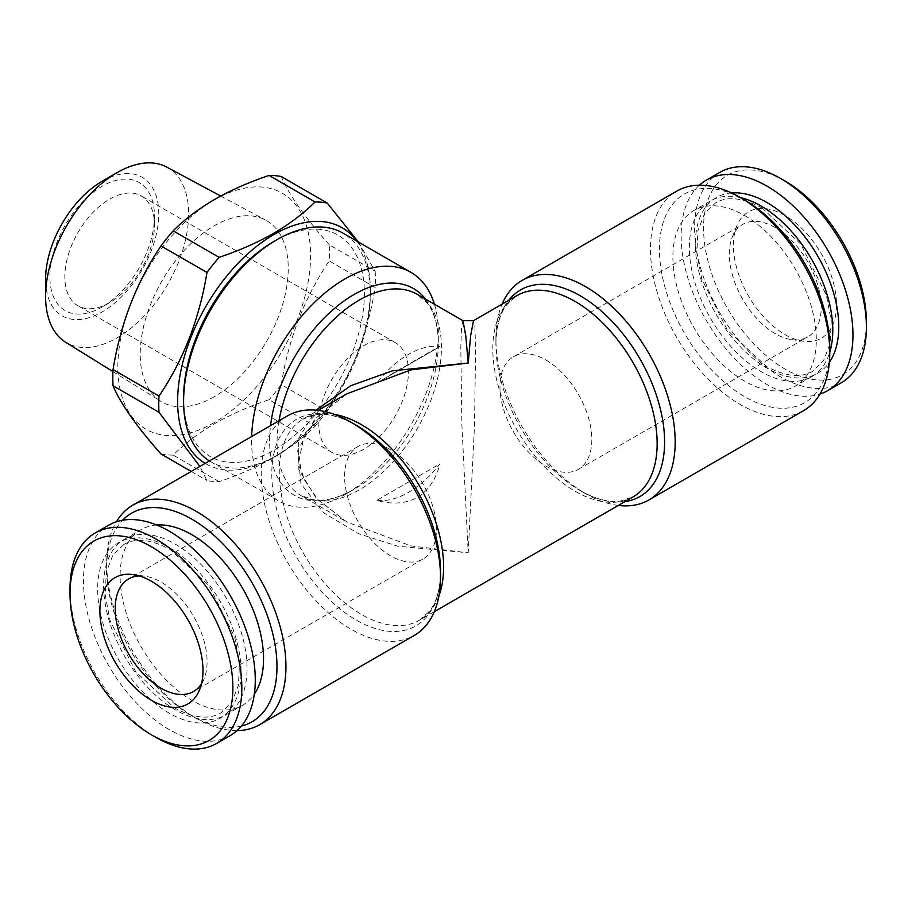 <?xml version="1.0" encoding="UTF-8"?>
<svg xmlns="http://www.w3.org/2000/svg" width="912" height="912" viewBox="0 0 912 912"><rect width="100%" height="100%" fill="white"/><g stroke="black" fill="none" stroke-linecap="round" stroke-linejoin="round"><path stroke-width="0.68" stroke-dasharray="4.56 3.42" d="M175.343 709.798A101.414 58.55 60 0 1 109.087 620.422A101.414 58.55 60 0 1 124.636 539.163A101.414 58.55 60 0 1 175.343 544.179A101.414 58.55 60 0 1 241.6 633.555A101.414 58.55 60 0 1 226.051 714.814A101.414 58.55 60 0 1 175.343 709.798M740.453 197.608A101.414 58.55 -120 0 0 710.368 200.993A101.414 58.55 -120 0 0 694.819 282.264A101.414 58.55 -120 0 0 761.075 371.629A101.414 58.55 -120 0 0 811.783 376.656A101.414 58.55 -120 0 0 829.76 352.283M624.868 501.646A119.301 68.879 60 0 1 580.26 490.622L585.538 493.677A126.768 73.188 60 0 1 495.9 338.409A126.768 73.188 60 0 1 502.102 304.152M618.313 505.43A126.768 73.188 60 0 1 585.538 493.677L580.26 490.622A119.301 68.879 60 0 1 495.9 344.508A119.301 68.879 60 0 1 508.657 300.367M287.497 415.861A126.768 73.188 -120 0 0 268.06 517.446A126.768 73.188 -120 0 0 350.881 629.155A126.768 73.188 -120 0 0 414.265 635.436M279.038 420.74A116.212 67.089 120 0 0 301.154 495.638L346.72 521.949L317.821 499.502L304.528 480.054L300.595 468.312L299.489 457.915L303.901 437.144L317.194 417.001L346.731 393.859L314.743 419.11L297.654 450.722L300.971 483.85L323.543 512.726L358.496 533.68L397.678 546.197L468.209 552.786L410.947 545.923L346.72 521.949L316.51 498.636L298.828 469.555L298.612 438.467L315.928 410.149M425.573 299.102A119.301 68.879 -60 0 1 438.33 343.254A119.301 68.879 -60 0 1 353.97 489.356L344.953 494.566A132.058 76.243 -60 0 1 278.924 501.11A132.058 76.243 -60 0 1 251.644 436.563M237.04 730.615A126.768 73.188 60 0 1 196.297 718.405A126.768 73.188 60 0 1 196.297 718.394A126.768 73.188 60 0 1 106.658 563.137A126.768 73.188 60 0 1 116.451 521.744M241.429 726.043A120.43 69.529 60 0 1 191.816 715.817L196.297 718.405M803.506 410.708A126.768 73.188 60 0 1 740.122 404.426A126.768 73.188 60 0 1 657.301 292.718A126.768 73.188 60 0 1 676.738 191.132M829.76 347.495A120.43 69.529 60 0 1 744.602 396.663A120.43 69.529 60 0 1 659.444 249.17A120.43 69.529 60 0 1 744.602 200.002M209.418 460.936A132.058 76.243 120 0 0 210.946 461.86A132.058 76.243 120 0 0 276.974 455.316A132.058 76.243 120 0 0 363.25 338.956A132.058 76.243 120 0 0 343.003 233.141M183.597 397.963A127.828 73.804 120 0 0 273.988 450.14A127.828 73.804 120 0 0 364.378 293.596A127.828 73.804 120 0 0 273.988 241.406M139.217 575.917A64.969 37.506 60 0 1 144.757 576.167A64.969 37.506 60 0 1 161.15 582.141A64.969 37.506 60 0 1 204.06 678.893A64.969 37.506 60 0 1 201.518 683.818M156.682 525.004A101.414 58.55 -120 0 0 141.109 529.655A101.414 58.55 -120 0 0 125.56 610.915A101.414 58.55 -120 0 0 191.816 700.291A101.414 58.55 -120 0 0 242.524 705.307A101.414 58.55 -120 0 0 254.334 694.146M155.918 737.398A121.49 70.144 60 0 1 70.019 588.605M230.109 735.653A121.49 70.144 60 0 1 169.37 729.634A121.49 70.144 60 0 1 90.003 622.577A121.49 70.144 60 0 1 108.631 525.232M390.518 449.707A64.969 37.506 -120 0 0 358.04 446.492A64.969 37.506 -120 0 0 348.076 498.556A64.969 37.506 -120 0 0 390.518 555.807A64.969 37.506 -120 0 0 423.008 559.022A64.969 37.506 -120 0 0 432.961 506.969A64.969 37.506 -120 0 0 390.518 449.707M784.981 215.506A72.892 42.089 -120 0 0 736.828 225.982A72.892 42.089 -120 0 0 784.981 334.544A72.892 42.089 -120 0 0 803.369 341.236A72.892 42.089 -120 0 0 835.666 293.493A72.892 42.089 -120 0 0 784.981 215.506M775.268 227.578A64.969 37.506 -120 0 0 742.79 224.363A64.969 37.506 -120 0 0 732.359 236.915A64.969 37.506 -120 0 0 775.268 333.678A64.969 37.506 -120 0 0 791.662 339.64A64.969 37.506 -120 0 0 807.758 336.893A64.969 37.506 -120 0 0 817.722 284.829A64.969 37.506 -120 0 0 775.268 227.578M744.602 215.528A101.414 58.55 60 0 1 810.848 304.893A101.414 58.55 60 0 1 795.31 386.164A101.414 58.55 60 0 1 744.602 381.136A101.414 58.55 60 0 1 678.346 291.772A101.414 58.55 60 0 1 693.895 210.501A101.414 58.55 60 0 1 744.602 215.528M719.75 172.402A121.49 70.144 -120 0 0 701.134 269.747A121.49 70.144 -120 0 0 780.49 376.804A121.49 70.144 -120 0 0 841.24 382.823M699.379 185.204A121.49 70.144 -120 0 0 689.825 284.259A121.49 70.144 -120 0 0 767.049 384.568A121.49 70.144 -120 0 0 819.968 394.064M784.981 180.998A115.151 66.485 -120 0 0 703.551 228.011A115.151 66.485 -120 0 0 784.981 369.041A115.151 66.485 -120 0 0 866.4 322.027M545.9 360.001A64.969 37.506 60 0 1 588.343 417.263A64.969 37.506 60 0 1 578.379 469.315A64.969 37.506 60 0 1 545.9 466.1A64.969 37.506 60 0 1 503.458 408.85A64.969 37.506 60 0 1 513.41 356.786A64.969 37.506 60 0 1 545.9 360.001M109.645 302.647L102.178 306.956A73.952 42.693 -60 0 1 49.886 276.769A73.952 42.693 -60 0 1 102.178 186.196A73.952 42.693 -60 0 1 154.47 216.395A73.952 42.693 -60 0 1 102.178 306.956L109.645 302.647A63.384 36.594 -60 0 1 77.953 305.782A63.384 36.594 -60 0 1 68.24 254.995A63.384 36.594 -60 0 1 109.645 199.135A63.384 36.594 -60 0 1 141.337 196A63.384 36.594 -60 0 1 154.47 225.013A63.384 36.594 -60 0 1 109.645 302.647M363.626 345.773A63.384 36.594 -60 0 1 395.318 342.638A63.384 36.594 -60 0 1 405.042 393.425A63.384 36.594 -60 0 1 363.626 449.285A63.384 36.594 -60 0 1 331.934 452.42A63.384 36.594 -60 0 1 322.221 401.633A63.384 36.594 -60 0 1 363.626 345.773M166.759 167.101A101.141 58.391 -60 0 1 183.437 247.825A101.141 58.391 -60 0 1 117.124 337.793A101.141 58.391 -60 0 1 65.641 342.251M214.229 396.731A104.663 60.431 -60 0 1 160.957 401.348A104.663 60.431 -60 0 1 146.114 317.182A104.663 60.431 -60 0 1 214.229 225.811A104.663 60.431 -60 0 1 265.597 220.1A104.663 60.431 -60 0 1 282.857 303.639A104.663 60.431 -60 0 1 214.229 396.731M102.178 181.249A80.017 46.193 -60 0 1 158.756 213.921A80.017 46.193 -60 0 1 102.178 311.915A80.017 46.193 -60 0 1 45.6 279.243M214.229 422.541A136.276 78.683 -60 0 1 117.865 366.909A136.276 78.683 -60 0 1 214.229 200.002A136.276 78.683 -60 0 1 310.593 255.634A136.276 78.683 -60 0 1 214.229 422.541M219.108 481.627L173.155 455.088C184.612 443.665 198.451 433.189 214.662 423.658C230.953 414.39 249.101 406.399 269.108 399.695L315.062 426.223C303.445 437.771 289.606 448.259 273.554 457.664C257.047 467.024 238.898 475.004 219.108 481.627A153.182 88.441 -60 0 1 206.978 480.544L199.876 466.442M173.155 455.088A153.182 88.441 -60 0 1 161.014 454.005M356.854 241.133A136.276 78.683 -60 0 1 357.732 352.477A136.276 78.683 -60 0 1 273.988 457.049A136.276 78.683 -60 0 1 205.166 463.387M191.224 471.447L206.978 480.544M358.473 242.068L375.174 271.297L329.221 244.758A153.182 88.441 -60 0 1 329.221 260.946L375.174 287.474C367.787 333.404 351.804 374.627 327.203 411.13L281.238 384.59A153.182 88.441 -60 0 1 269.108 399.695M327.203 411.13A153.182 88.441 -60 0 1 315.062 426.223M375.174 271.297A153.182 88.441 -60 0 1 375.174 287.474M329.221 244.758C304.779 217.204 288.785 194.45 281.238 176.506M281.238 384.59C288.625 338.66 304.619 297.449 329.221 260.946M434.42 304.209A132.058 76.243 -60 0 1 438.33 332.834A132.058 76.243 -60 0 1 344.953 494.566L353.97 489.356A119.301 68.879 -60 0 1 270.545 425.642M196.297 718.394L191.816 715.806A120.43 69.529 60 0 1 191.816 715.806A120.43 69.529 60 0 1 106.658 568.313A120.43 69.529 60 0 1 122.607 520.228M462.931 320.671L461.54 326.656L460.788 347.974L461.917 425.585L468.209 552.786L474.502 425.585L475.619 347.974L474.878 326.656L473.488 320.671M439.926 346.571L376.975 382.915L439.926 346.571A84.508 48.792 120 0 0 376.975 382.915M376.975 500.232A84.508 48.792 120 0 0 408.451 492.412A84.508 48.792 120 0 0 439.926 463.9C436.187 478.868 428.686 490.097 417.411 497.587C404.894 503.834 391.419 504.712 376.975 500.232L439.926 463.9M438.934 595.832A116.212 67.089 60 0 1 419.543 620.183L429.655 611.108C435.001 604.166 438.433 594.487 439.949 582.084L440.519 571.3A119.301 68.879 60 0 1 356.159 620.012A119.301 68.879 60 0 1 271.799 473.898A119.301 68.879 60 0 1 356.159 425.186L346.537 420.295C335.035 415.405 324.946 413.535 316.259 414.686L303.343 418.916A116.212 67.089 60 0 1 334.123 414.287M353.97 489.356L353.97 489.356C338.683 497.872 325.402 501.372 314.116 499.867L301.154 495.638A116.212 67.089 120 0 0 359.248 489.881A116.212 67.089 120 0 0 435.172 387.486A116.212 67.089 120 0 0 417.354 294.359L427.466 303.445C432.812 310.388 436.244 320.055 437.76 332.47L438.33 343.254L438.33 332.834M434.317 611.656L419.543 620.183A116.212 67.089 60 0 1 361.437 614.426A116.212 67.089 60 0 1 285.524 512.031A116.212 67.089 60 0 1 303.343 418.916L318.106 410.389M580.26 490.622L580.26 490.622C595.547 499.138 608.828 502.637 620.114 501.133L633.076 496.903A116.212 67.089 60 0 1 574.982 491.146A116.212 67.089 60 0 1 499.058 388.74A116.212 67.089 60 0 1 516.876 295.625L506.73 304.745C499.787 313.762 496.174 327.02 495.9 344.508L495.9 338.409M169.37 547.633A101.414 58.55 60 0 1 241.076 671.848A101.414 58.55 60 0 1 169.37 713.252A101.414 58.55 60 0 1 97.652 589.038A101.414 58.55 60 0 1 169.37 547.633M731.527 192.934A101.414 58.55 -120 0 0 697.726 266.566A101.414 58.55 -120 0 0 767.049 368.174A101.414 58.55 -120 0 0 829.35 362.36M123.758 544.544L112.86 555.157L106.271 572.257L105.165 594.761L110.021 620.502L135.763 671.848L174.466 707.86C193.538 718.189 209.03 719.864 220.955 712.888L231.853 702.274L238.442 685.174L239.548 662.671L234.692 636.929L208.951 585.584L170.248 549.571C151.175 539.243 135.683 537.567 123.758 544.544M761.953 207.947L800.656 243.96L826.397 295.306L831.254 321.047L830.148 343.55L823.559 360.662L812.66 371.264C800.736 378.241 785.243 376.565 766.171 366.248L727.468 330.235L701.727 278.89L696.859 253.148L697.976 230.645L704.566 213.533L715.464 202.931C727.388 195.955 742.881 197.63 761.953 207.947M210.946 461.86L278.924 501.11M204.06 678.893L199.591 689.825M124.636 539.163L141.109 529.655M358.04 446.492L128.66 578.926M732.359 236.915L736.828 225.982M811.783 376.656L795.31 386.164M578.379 469.315L807.758 336.893M154.47 225.013L154.47 216.395M395.318 342.638L141.337 196M112.94 371.583L160.957 401.348M220.704 196.023L265.597 220.1M331.934 452.42L77.953 305.782M513.41 356.786L742.79 224.363M710.368 200.993L693.895 210.501M791.662 339.64L803.369 341.236M423.008 559.022L193.629 691.456M226.051 714.814L242.524 705.307M144.757 576.167L133.049 574.571M106.658 568.313L106.658 563.137M390.496 374.695L435.001 349"/><path stroke-width="1.37" d="M829.76 352.283A101.414 58.55 -120 0 0 761.075 206.021A101.414 58.55 -120 0 0 740.453 197.608M502.102 304.152A126.768 73.188 60 0 1 522.154 280.383A126.768 73.188 60 0 1 585.538 286.653A126.768 73.188 60 0 1 668.359 398.373A126.768 73.188 60 0 1 648.922 499.947A126.768 73.188 60 0 1 618.313 505.43M259.681 724.675L414.265 635.436A126.768 73.188 -120 0 0 440.519 577.399L440.519 571.3A119.301 68.879 60 0 0 356.159 425.186L350.881 422.142A126.768 73.188 -120 0 0 287.497 415.861L132.913 505.1A126.768 73.188 60 0 1 196.297 511.381A126.768 73.188 60 0 1 279.118 623.09A126.768 73.188 60 0 1 259.681 724.675A126.768 73.188 60 0 1 237.04 730.615M440.519 577.399A126.768 73.188 -120 0 0 350.881 422.142L356.159 425.186M315.928 410.149L350.881 385.651L392.411 370.853L468.209 363.022L410.947 369.884L346.72 393.859L318.106 410.389M251.644 436.563A132.058 76.243 -60 0 1 344.953 278.924A132.058 76.243 -60 0 1 410.981 272.38A132.058 76.243 -60 0 1 434.42 304.209M122.607 520.228A120.43 69.529 60 0 1 191.816 519.145A120.43 69.529 60 0 1 272.893 634.205A120.43 69.529 60 0 1 241.429 726.043M522.154 280.383L676.738 191.132A126.768 73.188 60 0 1 740.122 197.414L740.122 197.414A126.768 73.188 60 0 1 829.76 352.67A126.768 73.188 60 0 1 803.506 410.708L648.922 499.947M744.602 200.002L740.122 197.414L744.602 200.002A120.43 69.529 60 0 1 829.76 347.495L829.76 352.67M183.597 401.405L183.597 397.963A127.828 73.804 120 0 1 273.988 241.406L276.974 239.674A132.058 76.243 120 0 0 276.974 239.685A132.058 76.243 120 0 0 183.597 401.405A132.058 76.243 120 0 0 209.418 460.936M151.438 581.275A72.892 42.089 60 0 1 199.591 689.825A72.892 42.089 60 0 1 151.438 700.313A72.892 42.089 60 0 1 100.753 622.326A72.892 42.089 60 0 1 133.049 574.571A72.892 42.089 60 0 1 151.438 581.275M201.518 683.818A64.969 37.506 60 0 1 193.629 691.456A64.969 37.506 60 0 1 161.15 688.241A64.969 37.506 60 0 1 118.697 630.99A64.969 37.506 60 0 1 128.66 578.926A64.969 37.506 60 0 1 139.217 575.917M254.334 694.146A101.414 58.55 -120 0 0 191.816 534.671A101.414 58.55 -120 0 0 156.682 525.004M155.918 737.398L151.438 734.81A115.151 66.485 60 0 1 70.019 593.78A115.151 66.485 60 0 1 151.438 546.767A115.151 66.485 60 0 1 232.868 687.796A115.151 66.485 60 0 1 151.438 734.81L155.918 737.398A121.49 70.144 60 0 0 216.668 743.417L230.109 735.653A121.49 70.144 60 0 0 248.737 638.297A121.49 70.144 60 0 0 169.37 531.24A121.49 70.144 60 0 0 108.631 525.232L95.179 532.996A121.49 70.144 60 0 1 155.918 539.003A121.49 70.144 60 0 1 235.285 646.061A121.49 70.144 60 0 1 216.668 743.417M70.019 593.78L70.019 588.605A121.49 70.144 60 0 1 95.179 532.996M819.968 394.064A121.49 70.144 -120 0 0 827.788 390.587L841.24 382.823A121.49 70.144 -120 0 0 866.4 327.203A121.49 70.144 -120 0 0 780.501 178.421A121.49 70.144 -120 0 0 780.49 178.41A121.49 70.144 -120 0 0 719.75 172.402L706.31 180.166A121.49 70.144 -120 0 0 699.379 185.204M827.788 390.587A121.49 70.144 -120 0 0 846.416 293.231A121.49 70.144 -120 0 0 767.049 186.173A121.49 70.144 -120 0 0 706.31 180.166M866.4 327.203L866.4 322.027A115.151 66.485 -120 0 0 784.981 180.998L780.49 178.41L784.981 180.998M112.94 371.583L65.641 342.251A101.141 58.391 -60 0 1 45.6 296.503A101.141 58.391 -60 0 1 117.112 172.63A101.141 58.391 -60 0 1 117.124 172.619A101.141 58.391 -60 0 1 166.759 167.101L220.704 196.023M45.6 296.503L45.6 279.243A80.017 46.193 -60 0 1 102.178 181.249L117.124 172.619M199.876 466.442L158.996 412.281L113.042 385.753C120.43 403.469 136.424 426.212 161.014 454.005L191.224 471.447M113.042 385.753A153.182 88.441 -60 0 1 113.042 369.577L158.996 396.104C183.437 360.023 199.432 318.801 206.978 272.449A153.182 88.441 -60 0 1 219.108 257.355C238.898 250.743 257.047 242.752 273.554 233.392C289.606 223.987 303.445 213.511 315.062 201.962A153.182 88.441 -60 0 1 327.203 203.045L358.473 242.068M206.978 272.449L161.014 245.921C136.583 282.002 120.589 323.224 113.042 369.577M161.014 245.921A153.182 88.441 -60 0 1 173.155 230.827L219.108 257.355M315.062 201.962L269.108 175.423C249.101 182.138 230.953 190.118 214.662 199.386C198.451 208.916 184.612 219.393 173.155 230.827M205.166 463.387A136.276 78.683 -60 0 1 185.147 353.97A136.276 78.683 -60 0 1 273.988 234.498A136.276 78.683 -60 0 1 356.854 241.133M158.996 412.281A153.182 88.441 -60 0 1 158.996 396.104M269.108 175.423A153.182 88.441 -60 0 1 281.238 176.506L327.203 203.045M410.981 272.38L343.003 233.141A132.058 76.243 120 0 0 276.974 239.674L273.988 241.406M116.451 521.744A126.768 73.188 60 0 1 132.913 505.1M473.488 320.671L470.695 335.388L468.209 363.022L465.724 335.388L462.931 320.671L473.488 320.671L516.876 295.625A116.212 67.089 60 0 1 574.982 301.382A116.212 67.089 60 0 1 650.894 403.788A116.212 67.089 60 0 1 633.076 496.903L434.317 611.656M508.657 300.367A119.301 68.879 60 0 1 580.26 295.807A119.301 68.879 60 0 1 661.36 413.261A119.301 68.879 60 0 1 624.868 501.646M462.931 320.671L417.354 294.359A116.212 67.089 120 0 0 359.248 300.116A116.212 67.089 120 0 0 279.038 420.74M270.545 425.642A119.301 68.879 -60 0 1 353.97 294.542A119.301 68.879 -60 0 1 425.573 299.102M334.123 414.287A116.212 67.089 60 0 1 361.437 424.661A116.212 67.089 60 0 1 438.934 595.832M829.35 362.36A101.414 58.55 -120 0 0 767.049 202.567A101.414 58.55 -120 0 0 731.527 192.934M102.178 181.249L117.112 172.63"/></g></svg>
